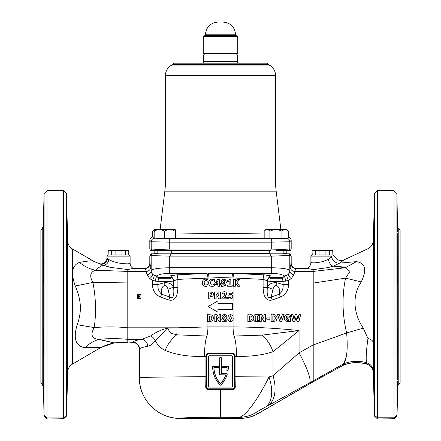 <?xml version="1.0" encoding="UTF-8"?>
<svg xmlns="http://www.w3.org/2000/svg" width="441" height="441" viewBox="0 0 441 441"><rect width="100%" height="100%" fill="white"/><g stroke="black" fill="none" stroke-linecap="round" stroke-linejoin="round"><path stroke-width="0.66" d="M397.126 211.889L397.765 232.038L397.126 208.202M397.628 231.927L396.906 193.555L394.011 190.661L377.446 190.661L377.446 417.792L394.011 417.792L394.011 190.661M374.133 220.891C373.731 234.347 373.659 234.347 373.929 220.891C374.31 207.441 374.381 207.441 374.133 220.891C373.731 234.347 373.659 234.347 373.929 220.891C374.31 207.441 374.381 207.441 374.133 220.891M373.77 381.763L374.271 402.622L373.748 382.022M373.929 331.593C374.249 330.943 374.437 353.092 374.133 352.453C373.825 353.092 373.566 330.943 373.929 331.593M373.77 271.066C374.084 257.61 374.249 257.61 374.271 271.066C373.979 284.522 373.814 284.522 373.77 271.066C374.084 257.61 374.249 257.61 374.271 271.066C373.979 284.522 373.814 284.522 373.77 271.066M393.945 418.796L377.507 418.95L377.595 418.162L377.507 418.95L374.459 416.05L373.323 372.805L373.318 342.988A9.272 5.121 0 0 0 367.97 338.479L363.268 328.143C353.858 314.394 351.549 295.878 361.245 281.948C367.022 269.749 365.413 262.985 356.411 261.651L339.746 263.073L341.34 261.899M377.446 417.792L374.547 415.246L374.547 193.555L377.446 190.661M329.107 267.301L333.363 266.138L339.746 263.073L343.958 259.903L367.97 248.707C371.294 246.999 373.075 244.281 373.318 240.549L374.547 193.555M397.126 262.119C397.209 252.566 397.732 262.913 397.765 274.826L397.738 279.969C397.55 292.069 396.955 273.139 397.126 262.119L397.286 258.404M397.17 274.655L397.765 274.826L397.732 233.476M397.738 279.969L397.534 283.679M397.291 333.098C397.523 327.409 397.683 328.319 397.765 335.838L397.545 350.986C397.148 363.152 396.928 344.189 397.291 333.098L397.534 329.35M397.214 336.097L397.765 335.838L397.765 276.893L397.209 276.645M397.545 350.986L397.28 354.735M397.291 401.249L397.539 383.246L397.12 405.031M397.738 379.464L397.765 338.611L397.165 338.765M394.011 417.792L396.906 415.246L396.999 416.05L396.906 193.555M397.765 226.354A3.478 3.478 0 0 0 398.78 228.725L400.119 230.059L400.119 383.025L398.78 384.365A3.478 3.478 0 0 0 397.765 386.729L396.999 416.05L393.945 418.95L394.028 417.947M373.88 222.931L373.808 226.013M345.794 358.098L343.087 365.28C350.849 362.122 358.753 361.73 366.791 364.112C370.809 365.583 372.987 368.455 373.323 372.717L373.329 371.245C372.97 366.956 370.71 364.123 366.554 362.734L366.785 364.189A9.272 9.272 0 0 1 373.323 372.805M373.748 383.097L373.77 384.828M373.902 391.288L373.996 394.899M374.056 397.01L374.084 397.903M374.139 399.739L374.177 400.819M374.194 401.31L374.216 401.801M374.133 260.637L374.018 261.634M374.271 210.462L374.216 211.245M374.216 211.261L374.007 217.882M373.99 218.389L373.929 220.891M343.07 365.374L313.209 381.774L343.07 365.374A34.767 34.767 0 0 1 366.785 364.189M145.177 377.402L139.389 377.788C138.904 399.86 158.666 418.989 179.939 418.349L240.543 418.349A34.767 34.751 -15 0 0 257.913 413.675L257.913 413.669A34.767 34.751 150 0 1 240.538 418.327L240.538 418.333C246.745 418.322 252.539 416.773 257.924 413.691L313.209 381.774L313.209 269.622L327.834 267.615L333.363 266.138L336.351 266.237M257.913 413.669L255.774 412.704C256.48 411.971 262.913 408.416 265.57 407.01L313.209 380.886L313.209 381.68L257.88 413.63A34.767 34.69 -66.2 0 1 240.521 418.316L240.538 418.327M313.209 344.89L299.075 352.872L273.007 375.732L268.993 376.945L235.075 376.752L235.268 386.939C235.169 388.593 234.27 389.497 232.583 389.651L208.417 389.651C206.73 389.497 205.837 388.593 205.732 386.939L205.925 376.752C170.684 376.807 137.531 377.32 139.389 377.788L139.389 377.788A40.561 40.544 23.2 0 0 179.945 418.333L179.945 418.333C178.401 417.809 200.572 417.236 220.5 417.28L238.421 417.39A34.767 34.69 -66.2 0 0 255.774 412.704M132.73 342.111A6.951 6.913 36.7 0 1 139.549 349.035L139.549 349.035C140.266 348.026 143 347.111 147.757 346.279C150.172 345.799 152.691 343.98 155.309 340.832C157.713 345.215 160.993 348.412 165.155 350.419C176.075 354.895 189.183 356.863 204.492 356.334L205.925 356.334L205.925 355.804C206.085 354.305 206.917 353.5 208.417 353.39L232.583 353.39C234.083 353.495 234.915 354.299 235.075 355.804L235.075 356.334L236.508 356.334C250.378 356.692 262.544 355.154 273.007 351.709L299.075 330.557C277.135 328.269 255.135 327.051 233.08 326.902L207.92 326.902L167.365 328.126C160.86 329.89 155.304 332.497 150.695 335.948L141.644 339.355C136.478 340.182 133.513 341.102 132.73 342.111L127.791 342.023L132.554 342.332C136.71 342.8 138.987 345.116 139.384 349.283L139.384 377.794M131.611 268.795L133.298 268.426C131.258 267.296 130.2 265.565 130.112 263.233C129.4 264.093 125.536 264.016 118.524 262.996C114.406 262.042 111.193 260.89 108.877 259.54L106.937 258.09A5.794 5.794 0 0 1 99.352 263.602A34.767 34.767 0 0 1 92.698 260.642L92.511 260.791C90.19 260.763 85.852 261.304 79.496 262.406C72.092 265.223 70.681 273.089 75.268 286.005C78.228 292.537 79.948 299.384 80.416 306.545C80.488 312.829 79.402 318.887 77.158 324.719C73.041 338.66 75.659 346.301 85.008 347.651L101.364 347.442A34.767 34.767 0 0 1 114.737 343.015L102.191 340.232M92.698 260.642L72.33 248.878L72.33 364.205L101.132 347.315L114.434 342.833L127.791 342.244L127.791 339.355L141.644 339.355A6.951 6.218 80.9 0 1 147.757 346.279M273.431 333.721L262.037 335.143L234.143 336.036L206.857 336.036L176.747 334.824L170.684 333.131L167.365 328.126L155.309 340.832A6.951 4.619 41.2 0 0 150.695 335.948M310.888 262.202L310.888 256.133L332.09 256.133C335.607 257.009 335.607 257.009 332.09 256.133L328.358 259.402L322.476 261.678C315.486 263.04 311.622 263.216 310.888 262.202C310.795 264.975 309.532 267.048 307.112 268.415L311.781 269.341M311.941 269.368L312.305 269.423M288.557 284.55L283.105 284.55L276.22 282.56C272.224 282.687 269.368 283.927 267.654 286.275L267.654 280.978C269.368 281.397 272.224 281.617 276.22 281.639L282.99 281.303L283.105 284.55C283.431 288.513 282.168 291.738 279.318 294.213A5.794 1.08 70.8 0 1 280.459 297.113C285.669 294.66 288.364 290.476 288.557 284.55L288.397 280.244L291.269 278.69L293.904 274.627L295.74 268.222A4.636 4.636 66.9 0 1 291.192 263.586L291.192 256.061L289.836 255.521L288.872 253.818L269.809 253.818L271.116 256.133L289.836 255.521M338.01 266.336L339.851 266.518M340.11 266.551L343.247 267.13M342.855 260.752L343.561 260.212M128.579 269.346L128.877 269.297M129.053 269.269L131.269 268.878M110.752 267.428L127.791 269.517L127.791 339.344C118.012 338.385 108.376 338.396 98.883 339.383L98.15 339.366C91.689 338.401 90.328 334.587 94.06 327.928L94.231 327.591C96.32 312.515 95.868 297.46 92.88 282.433C89.325 276.094 90.201 272.025 95.51 270.239C98.745 267.483 101.232 265.802 102.974 265.195L111.893 267.687M133.298 268.426L145.249 268.216L147.096 274.627L149.731 278.69L153.055 280.504M105.278 265.962L108.475 266.866M108.58 266.893L109.644 267.163M125.817 269.44L127.554 269.512M293.904 274.627A4.636 3.374 1.6 0 1 289.908 271.298L289.825 270.614C288.436 268.878 282.257 267.924 271.292 267.748L169.708 267.748C158.743 267.924 152.564 268.878 151.175 270.614L150.833 266.799L149.808 263.586A4.636 4.636 -66.9 0 1 145.26 268.222L145.249 268.216C148.022 267.902 149.538 266.358 149.802 263.58L149.808 263.09L151.175 263.09L151.175 270.614A5.794 5.645 6.5 0 0 152.47 274.153L151.092 271.298A4.636 3.374 -1.6 0 1 147.096 274.627M289.792 255.615L289.825 270.614A5.794 5.645 173.5 0 1 288.53 274.153L286.942 275.3L283.172 276.209M289.825 263.09L291.192 263.09L291.198 263.58L290.167 266.799L289.908 271.298L288.53 274.153L286.942 275.3L284.01 276.138A4.636 1.444 85.7 0 1 285.481 281.171L288.397 280.244A4.636 1.301 62.6 0 1 286.942 275.3M271.116 256.133L169.884 256.133L171.191 253.818L152.128 253.818L151.164 255.521L151.175 263.09M157.828 276.209L154.058 275.3L152.47 274.153A4.636 1.847 -42.3 0 1 149.731 278.69M72.33 364.205C69.435 365.997 67.892 368.593 67.694 371.995L67.694 241.095L66.453 193.555L66.541 416.05L63.493 418.95L63.405 418.162L66.453 415.246M66.867 352.453L66.993 351.218M67.021 350.694L67.076 349.327M67.126 390.131L67.17 388.19M67.203 386.459L67.236 384.58M67.252 382.992L67.258 382.512M66.751 402.418L66.784 401.845M66.8 401.354L66.845 400.185M66.867 399.568L66.916 397.881M66.867 392.192C67.269 378.736 67.341 378.736 67.071 392.192C66.69 405.648 66.619 405.648 66.867 392.192C67.269 378.736 67.341 378.736 67.071 392.192C66.69 405.648 66.619 405.648 66.867 392.192M66.729 342.023C67.021 328.567 67.186 328.567 67.23 342.023C66.916 355.474 66.751 355.474 66.729 342.023C67.021 328.567 67.186 328.567 67.23 342.023C66.916 355.474 66.751 355.474 66.729 342.023M43.835 338.765L43.235 338.611L43.235 335.838C43.317 328.319 43.477 327.409 43.709 333.098C44.072 344.189 43.852 363.152 43.455 350.986L43.235 338.611L43.235 379.8L43.709 401.249L43.262 379.464M43.88 405.031L43.709 401.249M43.394 381.537L44.001 416.05L44.094 415.246L46.972 417.947L63.57 417.947M43.714 354.735L43.455 350.986M66.867 220.891C66.619 207.441 66.69 207.441 67.071 220.891C67.341 234.347 67.269 234.347 66.867 220.891C66.619 207.441 66.69 207.441 67.071 220.891C67.341 234.347 67.269 234.347 66.867 220.891M66.729 271.066C66.751 257.61 66.916 257.61 67.23 271.066C67.186 284.522 67.021 284.522 66.729 271.066C66.751 257.61 66.916 257.61 67.23 271.066C67.186 284.522 67.021 284.522 66.729 271.066M66.966 261.425L66.916 260.835M67.015 218.719L66.966 216.906M66.916 215.131L66.85 212.986M67.258 230.544L67.252 230.086M67.203 226.558L67.17 224.91M67.148 223.912L67.126 222.975M43.874 262.119C44.045 273.139 43.45 292.069 43.262 279.969L43.235 274.826C43.268 262.913 43.791 252.566 43.874 262.119L43.714 258.404M43.466 283.684L43.262 279.969M43.791 276.645L43.235 276.893L43.235 335.838L43.786 336.097M43.874 211.889L43.235 232.898L43.874 208.202M43.262 233.476L43.235 274.826L43.83 274.655M43.235 386.729L42.22 384.365L42.22 228.725L43.235 226.354L44.094 193.555L44.001 416.05L47.055 418.95L63.493 418.796M66.453 193.555L63.554 190.661L63.554 417.792M44.094 193.555L46.989 190.661L46.989 417.792M43.466 329.35L43.709 333.098M42.22 228.725L40.881 230.059L40.881 383.025L42.22 384.365M152.128 253.818L151.109 253.818L149.808 256.061L149.802 263.58M288.872 253.818L289.891 253.818L291.192 256.061M130.112 263.233L130.112 256.133L106.937 256.133L108.095 254.975L108.095 250.648L128.954 250.648L127.791 250.339L109.252 250.339L108.095 250.648M128.766 250.648L128.766 254.975L108.095 254.975L108.277 250.648M99.352 263.602L102.974 265.195A5.794 4.73 -70 0 0 108.877 259.54L106.937 258.09L106.937 256.133M329.295 250.648L329.295 254.975L325.905 254.975L325.905 250.648L332.723 250.648L332.905 254.975L312.046 254.975L310.888 256.133M339.746 263.073A6.951 4.829 52.5 0 1 331.434 256.943M307.112 268.415L295.751 268.216C292.978 267.902 291.462 266.358 291.198 263.58L291.066 263.817A4.636 4.614 16.7 0 0 295.619 268.437L308.32 268.657L313.209 269.622M328.358 259.402A6.951 3.418 73.5 0 0 333.363 266.138L345.297 267.759L350.038 271.358L345.568 278.122C341.896 296.049 342.227 314.168 346.554 332.47L346.626 332.944C347.982 349.222 346.902 359.547 343.39 363.935C350.931 360.898 358.649 360.501 366.554 362.734C365.776 359.057 366.245 350.975 367.97 338.479L367.97 248.707M356.411 261.651L345.297 267.759L313.209 271.419L294.72 271.413A4.636 4.614 16.7 0 1 290.167 266.799M127.791 269.517L132.091 268.668L145.381 268.437A4.636 4.614 -16.7 0 0 149.934 263.817M151.208 255.615L169.884 256.133M114.434 342.833L98.883 339.383C93.801 340.876 89.176 343.633 85.008 347.651M207.92 314.654L207.601 314.654L207.601 321.61L212.275 321.059L213.764 318.137L212.292 315.199L207.92 314.654L208.031 284.241L205.969 285.118L204.696 284.621L204.073 282.802L204.663 280.994L205.958 280.454L208.031 281.336L208.031 279.704L205.693 279.136C203.516 279.302 202.386 280.526 202.309 282.797C202.358 285.068 203.488 286.281 205.693 286.441L207.92 285.9M171.731 277.218A4.636 4.189 -119.1 0 1 173.677 280.796L173.677 287.664C174.322 295.889 173.054 299.026 169.879 297.074A5.794 1.08 109.2 0 0 168.738 299.968C174.487 301.385 177.541 297.284 177.888 287.664L177.888 279.357L220.5 277.582L233.08 277.962L233.08 316.605L232.611 315.425L230.527 314.477L228.46 315.403L227.843 318.132L228.449 320.85L230.527 321.787L232.605 320.861L233.08 319.664L233.08 316.605M167.993 289.175L169.879 297.074L161.682 294.213C160.904 289.373 161.935 286.457 164.78 285.459C166.279 285.586 167.348 286.826 167.993 289.175A5.794 2.839 166.6 0 0 173.346 286.275C171.632 283.927 168.776 282.687 164.78 282.56L157.895 284.55L152.443 284.55C152.619 290.448 155.315 294.632 160.541 297.113L168.738 299.968M140.679 298.43L139.317 296.446L140.629 294.726L139.565 294.726L138.38 296.385L138.38 294.726L137.438 294.726L137.438 298.43L138.38 298.43L138.606 296.859L139.654 298.43L140.679 298.43M219.045 321.61L220.715 321.61L220.715 314.654L219.127 314.654L219.127 318.639L216.939 314.654L214.817 314.654L214.817 321.61L216.404 321.61L216.404 316.759L219.045 321.61M220.5 309.439L217.953 309.439L217.953 312.228L208.102 306.545L217.953 300.856L217.953 303.645L232.435 303.645L232.435 309.439L220.5 309.439M219.563 284.594L220.528 284.594L220.528 283.271L219.563 283.271L219.563 279.313L217.832 279.313L214.811 283.227L214.811 284.594L217.887 284.594L217.887 286.264L219.563 286.264L219.563 284.594M212.838 292.366L208.295 291.909L208.295 298.866L210.054 298.866L210.054 296.578L212.209 296.346L213.064 295.751L213.665 294.097L212.838 292.366L211.002 291.909M213.416 286.242L214.37 285.851L214.37 284.241L212.303 285.118L211.035 284.621L210.407 282.802L211.002 280.994L212.297 280.454L214.37 281.336L214.37 279.704L212.033 279.136C209.844 279.313 208.714 280.531 208.648 282.797C208.687 285.057 209.817 286.275 212.027 286.441L214.37 285.851M220.439 291.909L218.857 291.909L218.857 295.894L216.669 291.909L214.547 291.909L214.547 298.866L216.129 298.866L216.129 294.015L218.775 298.866L220.439 298.866L220.439 291.909M232.01 294.786L229.684 294.401L229.684 293.232L232.677 293.232L232.677 291.909L228.008 291.909L228.008 295.872L230.72 295.944L231.09 296.639L230.792 297.41L229.7 297.719L227.749 297.102L227.749 298.623L230.004 299.042L232.109 298.342L232.854 296.534L232.01 294.786L232.655 295.531M232.236 285.029L230.825 285.029L230.825 279.313L229.326 279.313L228.824 280.096L227.661 280.278L227.661 281.424L229.155 281.424L229.155 285.029L227.661 285.029L227.661 286.264L232.236 286.264L232.236 285.029M225.544 279.831L223.67 279.136L221.762 279.864L221.057 281.689L221.823 283.58L223.085 283.976L224.552 283.486L223.945 284.748L221.586 284.941L221.586 286.319L222.738 286.441L225.489 285.316L226.338 282.394L225.544 279.831M226.867 297.543L223.989 297.543L225.362 296.335L226.602 293.849C226.459 292.405 225.632 291.699 224.122 291.733L222.027 292.168L222.027 293.673L223.763 293.056L224.844 294.07L223.89 295.867L221.851 297.725L221.851 298.866L226.867 298.866L226.867 297.543M225.869 317.845L227.049 316.241L226.387 314.979L224.458 314.477L222.54 315.039L221.856 316.368L222.975 318.071L221.68 319.742L222.336 321.186L224.447 321.787L226.498 321.186L227.225 319.675L225.869 317.845M290.454 321.241L290.454 317.823L287.46 317.823L287.46 319.146L288.783 319.146L288.783 320.535L288.359 320.552C286.882 320.464 286.143 319.659 286.143 318.126L286.727 316.379L288.182 315.8L290.454 316.682L290.454 315.083L287.951 314.477C285.696 314.593 284.506 315.806 284.384 318.121C284.456 320.431 285.625 321.654 287.885 321.787L290.454 321.241M277.251 318.137L275.785 315.199L271.094 314.654L271.094 321.61L275.768 321.059L277.251 318.137L276.689 316.098M265.548 321.61L265.548 314.654L263.966 314.654L263.966 318.639L261.772 314.654L259.65 314.654L259.65 321.61L261.237 321.61L261.237 316.759L263.883 321.61L265.548 321.61M254.016 318.137L252.55 315.199L247.859 314.654L247.859 321.61L252.533 321.059L254.016 318.137L253.454 316.098M237.071 282.538L239.54 279.313L237.545 279.313L235.318 282.422L235.318 279.313L233.554 279.313L233.554 286.264L235.318 286.264L235.318 283.916L235.748 283.315L237.705 286.264L239.628 286.264L237.071 282.538M272.262 299.968A5.794 1.08 70.8 0 0 271.121 297.074L273.007 289.175C273.652 286.826 274.721 285.586 276.22 285.459C279.065 286.457 280.096 289.373 279.318 294.213L271.121 297.074C267.946 299.026 266.678 295.889 267.323 287.664L263.112 287.664C263.459 297.284 266.513 301.385 272.262 299.968L280.459 297.113M258.509 321.61L258.509 320.375L257.538 320.375L257.538 315.888L258.509 315.888L258.509 314.654L254.81 314.654L254.81 315.888L255.78 315.888L255.78 320.375L254.81 320.375L254.81 321.61L258.509 321.61M269.859 319.234L269.859 317.911L266.777 317.911L266.777 319.234L269.859 319.234M284.12 314.654L282.35 314.654L280.818 319.427L279.285 314.654L277.516 314.654L279.908 321.61L281.727 321.61L284.12 314.654M300.663 314.654L298.943 314.654L297.94 319.356L296.837 314.654L295.128 314.654L293.949 319.444L292.973 314.654L291.247 314.654L292.984 321.61L294.808 321.61L295.939 317.311L297.058 321.61L298.932 321.61L300.663 314.654M265.57 407.01A34.767 19.117 62 0 0 268.993 376.945C259.854 395.798 245.764 417.445 238.421 417.39L240.521 418.316M309.576 382.942A34.767 6.003 60.5 0 0 299.075 352.872L299.075 330.557L262.037 335.143A23.175 13.792 -119.3 0 1 273.007 351.709L273.007 375.732A34.767 20.887 62.3 0 1 267.863 405.797M165.155 350.419A23.175 13.974 -54.1 0 1 176.747 334.824A10.43 2.056 86.8 0 0 176.902 327.812L127.791 327.812M152.47 274.153L154.058 275.3A4.636 1.301 -62.6 0 1 152.603 280.244L152.443 284.55M265.063 274.903L232.881 273.392L208.119 273.392A4.636 0.838 -92.4 0 1 208.957 277.913M282.069 278.673A4.636 3.335 76.1 0 1 282.99 281.303L285.481 281.171M273.007 289.175A5.794 2.839 13.4 0 1 267.654 286.275L267.323 287.664L267.323 280.796L267.654 280.978A4.636 4.189 119.1 0 1 269.324 277.632M270.427 275.79L264.027 274.842A4.636 0.915 -87.3 0 0 263.112 279.357L267.323 280.796A4.636 4.189 -60.9 0 1 269.269 277.218M160.541 297.113A5.794 1.08 109.2 0 1 161.682 294.213C158.826 291.722 157.564 288.502 157.895 284.55L158.01 281.303L164.78 281.639C168.776 281.617 171.632 281.397 173.346 280.978L173.677 287.664L177.888 287.664M171.676 277.632A4.636 4.189 -119.1 0 1 173.346 280.978L177.888 279.357A4.636 0.915 -92.7 0 0 176.973 274.842L171.731 275.482L171.731 277.571L157.828 277.571L157.828 275.272M152.603 280.244L155.519 281.171L158.01 281.303A4.636 3.335 -76.1 0 1 158.931 278.673M271.292 256.133L271.292 273.392L232.881 273.392A4.636 0.838 -87.6 0 0 232.043 277.913M291.269 278.69A4.636 1.847 42.3 0 1 288.53 274.153M169.708 256.133L169.708 273.392C162.409 273.552 158.17 274.467 156.99 276.138A4.636 1.444 -85.7 0 0 155.519 281.171M150.833 266.799A4.636 4.614 -16.7 0 1 146.28 271.413L127.791 271.413L95.51 270.239C89.699 269.076 84.363 266.463 79.496 262.406M127.791 282.918L92.88 282.433L75.268 286.005M363.268 328.143L346.626 332.944L313.209 344.983M361.245 281.948L345.568 278.122L313.209 283.089M151.164 255.521L149.808 256.061M171.191 253.818L269.809 253.818M204.696 284.621L205.969 285.118M204.2 281.838L204.1 283.304M206.691 279.225L208.031 279.704M205.693 279.136L206.223 279.159M206.394 286.402L204.999 286.391M211.035 284.621L212.303 285.118M211.002 280.994L210.434 283.304M213.031 279.225L213.863 279.473M212.033 279.136L212.722 279.175M212.727 286.402L211.333 286.385M208.852 284.252L208.648 282.797M217.887 283.271L217.887 280.978L217.887 283.271L216.118 283.271L217.887 280.978M222.639 279.307L223.67 279.136M221.823 283.58L221.101 281.187M221.228 280.702L221.465 280.233M224.552 283.486L223.085 283.976M225.489 285.316L224.932 285.84M223.857 282.742L224.563 282.576L223.857 282.742L224.563 282.576L224.579 282.124L224.232 280.57L223.653 280.278L223.096 280.57L222.815 281.573L223.124 282.505L223.857 282.742M212.209 296.346L211.614 296.523M211.046 295.222L211.597 294.985L211.046 295.222L211.597 294.985L211.906 294.141L211.421 293.37L210.054 293.232L210.054 295.255L211.046 295.222M224.701 296.958L223.989 297.543M226.602 293.849L225.803 295.845M225.858 292.196L226.553 293.331M222.027 292.168L224.122 291.733M223.763 293.056L222.804 293.287M223.89 295.867L224.706 294.731M230.323 294.373L230.704 294.39M228.631 297.488L230.792 297.41L231.09 296.639M232.109 298.342L230.004 299.042M209.74 314.654L212.292 315.199M213.576 316.875L213.764 318.137M211.052 316.208L209.392 315.977L211.052 316.208L212 318.126L211.796 317.024M212 318.126L211.134 320.017L209.359 320.287L209.392 315.977M224.458 314.477L226.387 314.979M222.225 318.529L222.975 318.071M224.447 321.787L223.333 321.66M227.225 319.675L227.181 320.111M225.004 317.421L225.379 316.429L225.004 317.421L224.155 317.101L225.004 317.421M224.546 320.64L225.202 320.453L224.546 320.64L223.355 319.543L223.852 318.468L223.355 319.543M224.155 317.101L223.532 316.313L224.447 315.624L225.379 316.429M223.852 318.468L225.555 319.78L225.202 320.453M228.449 320.85L227.87 318.837M231.69 321.588L230.527 321.787M233.212 318.126L233.135 319.323M230.527 315.8L231.453 318.126L230.527 320.464L229.601 318.137L230.527 315.8M47.055 418.95L47.143 418.162L47.055 418.95M46.972 417.947L63.405 418.162M377.43 417.947L393.857 418.162M208.417 353.39L206.394 355.793L205.925 355.804M208.334 354.057A1.736 1.736 0 0 0 206.592 355.793L206.592 387.082A1.736 1.736 0 0 0 208.334 388.819L232.666 388.819A1.736 1.736 0 0 0 234.408 387.082L234.408 355.793A1.736 1.736 0 0 0 232.666 354.057L208.334 353.886L232.666 354.057M206.592 355.793L206.201 387.082C206.267 388.405 206.972 389.127 208.334 389.265L232.666 389.265C234.028 389.127 234.739 388.4 234.799 387.082L234.606 355.793L232.583 353.39M232.666 356.951A1.158 1.158 0 0 0 231.508 355.793L209.492 355.793A1.158 1.158 0 0 0 208.334 356.951L208.334 385.925A1.158 1.158 0 0 0 209.492 387.082L231.508 387.082A1.158 1.158 0 0 0 232.666 385.925L232.567 356.951A1.058 1.058 0 0 0 231.508 355.898L209.492 355.898A1.058 1.058 0 0 0 208.433 356.951L208.433 385.925A1.058 1.058 0 0 0 209.492 386.978L231.508 386.978A1.058 1.058 0 0 0 232.567 385.925L232.567 356.951M212.672 366.449A25.495 25.495 0 0 0 220.34 385.186L220.66 385.186A25.495 25.495 0 0 0 227.341 373.996L227.121 373.698L221.371 373.466L221.371 367.728L227.043 367.739A24.222 24.222 0 0 1 226.828 370.308L228.102 370.368A25.495 25.495 0 0 0 228.328 366.449L221.371 365.991L221.371 357.761L219.861 357.53L219.629 365.991L212.755 366.454A25.413 25.413 0 0 0 220.395 385.131L220.605 385.131A25.413 25.413 0 0 0 227.264 373.974L221.603 373.781A0.314 0.314 0 0 1 221.288 373.466L221.288 367.728A0.314 0.314 0 0 1 221.603 367.419L226.812 367.419A0.314 0.314 0 0 1 227.126 367.739A24.299 24.299 0 0 1 226.906 370.319L228.025 370.357A25.413 25.413 0 0 0 228.245 366.454L221.603 366.306A0.314 0.314 0 0 1 221.288 365.991L221.139 357.612L219.712 357.761L219.712 365.991A0.314 0.314 0 0 1 219.398 366.306L212.755 366.454M206.592 387.082L205.732 386.939M208.334 388.819L208.417 389.651M232.666 388.819L232.583 389.651M235.268 386.939L234.408 387.082M213.874 367.739A24.299 24.299 0 0 0 220.268 383.4A0.314 0.314 0 0 0 220.732 383.4A24.299 24.299 0 0 0 225.66 375.313A0.314 0.314 0 0 0 225.362 374.889L219.712 374.74L219.712 367.728A0.314 0.314 0 0 0 219.398 367.419L214.188 367.419A0.314 0.314 0 0 0 213.874 367.739L213.957 367.739A24.222 24.222 0 0 0 220.329 383.345L220.671 383.345A24.222 24.222 0 0 0 225.583 375.285L225.362 374.971L219.629 374.74L219.398 367.496L213.957 367.739M253.641 319.797L252.533 321.059M249.997 314.654L251.216 314.725M251.337 314.747L252.55 315.199M252.258 318.126L251.392 320.017L249.617 320.287L249.617 315.977L251.309 316.208L252.258 318.126M276.876 319.797L275.768 321.059M273.233 314.654L274.451 314.725M274.572 314.747L275.785 315.199M272.885 320.287L274.627 320.017L272.852 320.287L272.852 315.977L274.545 316.208L275.493 318.126L274.627 320.017M285.294 320.789L284.384 318.121M285.988 314.962L287.328 314.516M290.299 316.682L289.489 316.136M286.727 316.379L286.27 317.189M286.143 318.126C286.137 319.648 286.87 320.453 288.359 320.552L288.783 320.535M43.235 226.354L43.372 231.927M397.765 386.729L397.606 381.537M157.757 238.245L156.996 238.283M276.22 238.146C287.097 238.294 287.097 238.443 276.22 238.592C265.344 238.443 265.344 238.294 276.22 238.146M171.731 238.245L173.208 238.377M164.78 238.146C175.656 238.294 175.656 238.443 164.78 238.592C153.903 238.443 153.903 238.294 164.78 238.146M164.78 250.339L270.388 250.339L271.276 249.093C282.218 249.452 288.392 249.358 289.803 248.812L288.949 250.339L276.22 250.339M268.349 64.452L267.086 63.19L173.914 63.19L172.651 64.452L268.349 64.452A3.478 3.478 0 0 0 269.225 65.092L171.775 65.092A3.478 3.478 0 0 0 172.651 64.452M171.775 65.092A11.587 11.587 0 0 0 165.458 75.411L165.458 180.986L275.542 180.986L275.542 75.411A11.587 11.587 0 0 0 269.225 65.092M165.458 180.986A83.437 83.437 0 0 1 164.835 191.151L160.127 229.48M275.542 180.986A83.437 83.437 0 0 0 276.165 191.151L280.873 229.48M175.391 232.986L220.5 233.565L264.176 233.03M237.247 62.958L237.363 61.448M203.753 62.958L203.753 61.564L237.247 61.564M203.466 61.448L237.534 61.448L237.534 55.075L203.466 55.075L203.466 61.448M203.466 55.075L204.624 53.918L236.376 53.918L237.534 55.075M154.504 253.818L154.157 253.47L157.828 253.47M171.731 253.47L269.269 253.47M283.172 253.47L286.843 253.47L286.843 250.339M154.157 253.47L154.157 250.339M286.496 253.818L286.843 253.47M149.813 249.182L150.48 250.339L152.051 250.339L151.197 248.812L149.813 249.182L149.813 240.389L149.813 249.182M289.803 248.812L291.187 249.182L290.52 250.339L288.949 250.339M151.197 248.812C152.608 249.358 158.788 249.452 169.724 249.093L170.612 250.339L152.051 250.339M267.792 238.377L269.269 238.245M156.351 238.377L157.828 238.245M154.091 236.916L153.297 236.916A3.478 3.473 135 0 0 149.819 240.395L149.813 240.389A3.478 3.473 90 0 1 153.292 236.911L154.168 237.793M154.548 238.173L169.724 238.669L271.276 238.669L286.336 238.289A3.478 3.473 45 0 1 289.809 241.762L271.276 242.148L169.724 242.148L151.191 241.762L149.819 240.395M271.088 249.099L169.912 249.099M125.338 250.648L125.338 254.975L121.953 254.975L121.953 250.648M115.095 250.648L115.095 254.975L111.705 254.975L111.705 250.648M154.267 229.97L152.735 231.222L152.735 236.96M174.735 63.19L267.444 63.19M288.265 231.222L286.534 229.48L265.906 229.48L264.176 231.222L264.176 238.173L288.265 238.173L288.265 231.222C286.159 229.116 284.048 229.116 281.937 231.222L281.937 238.173M281.937 231.222C277.957 229.116 273.944 229.116 269.892 231.222C268.001 229.116 266.094 229.116 264.176 231.222M283.172 277.571L282.014 278.734L270.427 278.734L269.269 277.571L283.172 277.571L283.172 275.272M269.892 231.222L269.892 238.173M175.22 229.607L154.466 229.48L152.922 231.023M175.391 231.222C175.27 229.116 175.154 229.116 175.033 231.222L175.033 238.173L175.391 238.173L175.391 231.222C175.27 229.116 175.154 229.116 175.033 231.222C171.527 229.116 167.993 229.116 164.427 231.222L164.427 238.173L175.033 238.173M171.731 277.571L170.573 278.734L158.986 278.734L157.828 277.571M164.427 231.222C161.009 229.116 157.591 229.116 154.168 231.222L154.168 238.173L164.427 238.173M154.168 231.222C154.289 229.116 154.405 229.116 154.526 231.222M220.5 22.05L222.876 22.05L220.5 22.05M203.235 36.537L237.765 36.537L237.765 53.339L203.235 53.339L203.235 36.537L205.379 35.297L235.621 35.297L235.621 34.795C234.866 27.055 230.621 22.805 222.876 22.05M312.046 250.648L312.234 254.975L312.046 250.648L313.209 250.339L331.748 250.339L332.723 250.648M312.234 250.648L325.905 250.648M319.047 250.648L319.047 254.975L315.662 254.975L315.662 250.648M373.318 240.549L373.318 342.988M398.78 228.725L398.78 384.365M206.394 376.752L205.925 376.752L205.925 356.334L206.394 356.334M240.538 418.333L179.945 418.333M77.158 324.719L94.231 327.591C105.234 326.643 116.418 326.682 127.791 327.713M169.708 273.392L207.011 273.442A4.636 0.915 -92.7 0 1 207.92 277.962L207.92 279.649M127.791 282.957L157.895 282.957M207.92 321.61L207.92 326.902A10.43 2.056 -90 0 1 206.857 336.036A23.175 4.575 -90 0 0 204.492 356.334M207.92 281.336L207.92 284.241M233.08 319.664L233.08 326.902A10.43 2.056 -90 0 0 234.143 336.036A23.175 4.575 -90 0 1 236.508 356.334M283.105 282.957L313.209 282.957M233.989 273.442A4.636 0.915 -87.3 0 0 233.08 277.962L263.112 279.357L263.112 287.664M220.5 389.519L220.5 417.28M234.606 356.334L235.075 356.334L235.075 376.752L234.606 376.752M271.292 273.392C278.591 273.552 282.83 274.467 284.01 276.138M207.011 273.442L176.973 274.842L170.573 275.79M276.22 285.459L276.22 282.56M164.78 285.459L164.78 282.56M107.532 258.619C106.755 262.709 104.401 264.561 100.465 264.176L92.511 260.791M343.39 363.935L313.209 380.892M208.036 314.654L208.036 321.61M232.964 316.164L232.964 320.116M235.075 355.804L234.408 355.793M165.458 75.411L275.542 75.411M266.21 238.173L220.5 238.647L174.79 238.173M276.165 191.151L164.835 191.151M291.181 240.395L291.187 249.182L291.187 240.389A3.478 3.473 -90 0 0 288.265 236.96A3.478 3.473 45 0 1 291.181 240.395L289.809 241.762L289.809 248.812M169.724 238.669L169.724 249.093M271.276 238.669L271.276 249.093M154.664 238.289A3.478 3.473 135 0 0 151.191 241.762L151.191 248.812M205.379 35.297L205.379 34.795L235.621 34.795M67.694 371.995L66.541 416.05M46.989 190.661L63.554 190.661M72.33 248.878C69.435 247.087 67.892 244.49 67.694 241.095M128.954 250.648L128.954 254.975L130.112 256.133M332.905 250.648L332.905 254.975L334.978 257.048C337.233 260.322 340.226 261.276 343.958 259.903M291.187 240.389A3.478 3.478 0 0 0 288.265 236.96M154.168 236.911L153.292 236.911A3.478 3.478 0 0 0 149.813 240.389M269.269 277.571L269.269 275.482M269.269 253.818L269.269 250.339M269.269 238.493L269.269 238.173M283.172 253.818L283.172 250.339M283.172 238.493L283.172 238.173M171.731 253.818L171.731 250.339M171.731 238.493L171.731 238.173M157.828 253.818L157.828 250.339M157.828 238.493L157.828 238.173M235.621 35.297L237.765 36.537M205.379 34.795C206.134 27.055 210.379 22.805 218.124 22.05"/></g></svg>
